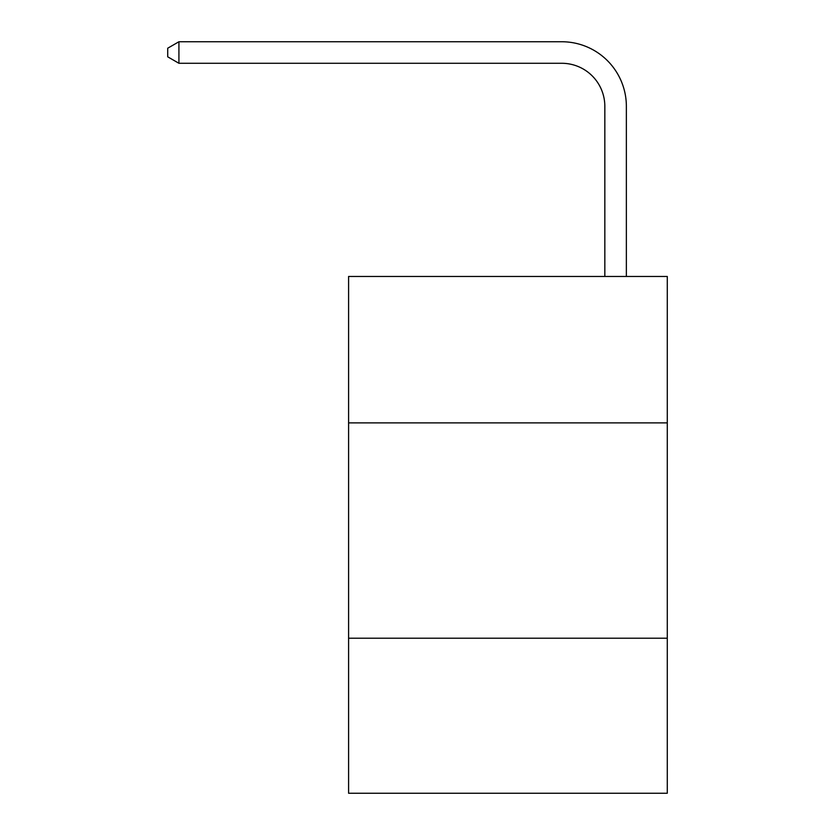 <?xml version="1.0" encoding="UTF-8"?>
<svg xmlns="http://www.w3.org/2000/svg" width="835" height="835" viewBox="0 0 835 835"><rect width="100%" height="100%" fill="white"/><g stroke="black" fill="none" stroke-linecap="round" stroke-linejoin="round"><path stroke-width="1.25" d="M667.28 422.886L667.28 276.458L348.592 276.458L348.592 422.886L667.28 422.886L667.28 793.25L348.592 793.25L348.592 422.886M667.28 638.211L348.592 638.211M604.832 276.458L604.832 106.348A43.065 43.065 176.4 0 0 561.767 63.283L178.92 63.283L178.92 41.75L561.767 41.75A64.598 64.598 -3.6 0 1 626.365 106.348L626.365 276.458M604.832 106.348A43.065 43.065 176.4 0 0 561.767 63.283A43.065 43.065 176.4 0 1 604.832 106.348A43.065 43.065 176.4 0 0 561.767 63.283A43.065 43.065 176.4 0 1 604.832 106.348A43.065 43.065 176.4 0 0 561.767 63.283A43.065 43.065 176.4 0 1 604.832 106.348A43.065 43.065 176.4 0 0 561.767 63.283A43.065 43.065 176.4 0 1 604.832 106.348A43.065 43.065 176.4 0 0 561.767 63.283A43.065 43.065 176.4 0 1 604.832 106.348A43.065 43.065 176.4 0 0 561.767 63.283A43.065 43.065 176.4 0 1 604.832 106.348A43.065 43.065 176.4 0 0 561.767 63.283A43.065 43.065 176.4 0 1 604.832 106.348A43.065 43.065 176.4 0 0 561.767 63.283A43.065 43.065 176.4 0 1 604.832 106.348A43.065 43.065 176.4 0 0 561.767 63.283A43.065 43.065 176.4 0 1 604.832 106.348A43.065 43.065 176.4 0 0 561.767 63.283A43.065 43.065 176.4 0 1 604.832 106.348A43.065 43.065 176.4 0 0 561.767 63.283A43.065 43.065 176.4 0 1 604.832 106.348A43.065 43.065 176.4 0 0 561.767 63.283A43.065 43.065 176.4 0 1 604.832 106.348A43.065 43.065 176.4 0 0 561.767 63.283A43.065 43.065 176.4 0 1 604.832 106.348A43.065 43.065 176.4 0 0 561.767 63.283A43.065 43.065 176.4 0 1 604.832 106.348A43.065 43.065 176.4 0 0 561.767 63.283A43.065 43.065 176.4 0 1 604.832 106.348A43.065 43.065 176.4 0 0 561.767 63.283A43.065 43.065 176.4 0 1 604.832 106.348A43.065 43.065 176.4 0 0 561.767 63.283A43.065 43.065 176.4 0 1 604.832 106.348A43.065 43.065 176.4 0 0 561.767 63.283A43.065 43.065 176.4 0 1 604.832 106.348A43.065 43.065 176.4 0 0 561.767 63.283A43.065 43.065 176.4 0 1 604.832 106.348A43.065 43.065 176.4 0 0 561.767 63.283A43.065 43.065 176.4 0 1 604.832 106.348A43.065 43.065 176.4 0 0 561.767 63.283M178.92 63.283L167.72 56.822L167.72 48.211L178.92 41.75"/></g></svg>
